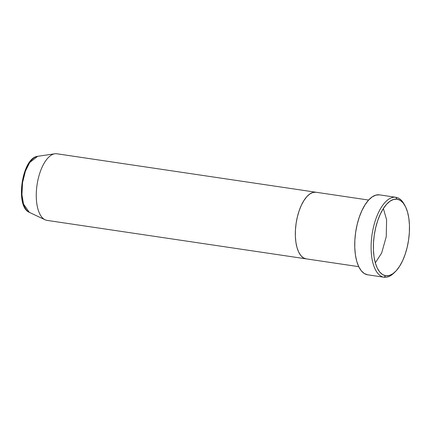 <?xml version="1.0" encoding="UTF-8"?>
<svg xmlns="http://www.w3.org/2000/svg" width="431" height="431" viewBox="0 0 431 431"><rect width="100%" height="100%" fill="white"/><g stroke="black" fill="none" stroke-linecap="round" stroke-linejoin="round"><path stroke-width="0.65" d="M394.435 272.516A40.401 18.091 -81.6 0 1 384.043 277.225L385.777 275.781A38.72 17.337 -81.6 0 1 374.275 235.003A38.72 17.337 -81.6 0 1 397.091 199.176L395.847 197.29A40.401 18.091 98.4 0 0 372.039 234.674A40.401 18.091 98.4 0 0 384.043 277.225A40.401 18.091 -81.6 0 1 384.01 277.225A40.401 18.091 -81.6 0 1 372.045 234.636A40.401 18.091 -81.6 0 1 395.847 197.29L379.469 194.86A40.401 18.091 98.4 0 0 355.667 232.207A40.401 18.091 98.4 0 0 367.632 274.789A40.401 18.091 98.4 0 0 367.665 274.795L383.978 277.219M383.374 208.523L386.602 219.794L386.241 236.727L381.661 253.019L375.309 262.845L381.661 253.019L386.241 236.727L386.602 219.794L383.374 208.523M368.618 200.054L315.95 192.237A33.666 15.074 98.4 0 0 296.119 223.36A33.666 15.074 98.4 0 0 306.091 258.848A33.666 15.074 98.4 0 0 306.112 258.848L358.732 266.66L306.091 258.848A33.666 15.074 -81.6 0 1 296.119 223.36A33.666 15.074 -81.6 0 1 315.95 192.237L368.618 200.054L315.977 192.242A33.666 15.074 98.4 0 0 315.95 192.237L56.881 153.775A33.666 15.074 98.4 0 0 37.05 184.894A33.666 15.074 98.4 0 0 47.017 220.381A33.666 15.074 98.4 0 0 47.044 220.386A33.666 15.074 -81.6 0 1 45.061 219.783A33.666 15.074 -81.6 0 1 37.05 184.867A33.666 15.074 -81.6 0 1 54.861 153.781A33.666 15.074 -81.6 0 1 56.881 153.775L315.95 192.237A33.666 15.074 -81.6 0 1 315.977 192.242L56.908 153.775A33.666 15.074 98.4 0 0 56.881 153.775A33.666 15.074 -81.6 0 1 56.935 153.781A33.666 15.074 98.4 0 0 56.908 153.775M306.112 258.848L303.3 257.786L300.779 255.491L298.656 252.038L297.002 247.572L295.892 242.254L295.364 236.296L295.44 229.928L296.113 223.387L297.358 216.933L299.13 210.807L301.361 205.248L303.963 200.469L306.834 196.649L309.867 193.945L312.944 192.458L315.95 192.237L312.944 192.458L309.867 193.945L306.834 196.649L303.963 200.469L301.361 205.248L299.13 210.807L297.358 216.933L296.113 223.387L295.44 229.928L295.364 236.296L295.892 242.254L297.002 247.572L298.656 252.038L300.779 255.491L303.3 257.786L306.112 258.848A33.666 15.074 -81.6 0 1 306.091 258.848L47.017 220.381M385.777 275.781L389.231 275.528L392.776 273.814L396.261 270.706L399.564 266.315L402.559 260.82L405.118 254.43L407.16 247.383L408.593 239.959L409.364 232.438L409.45 225.111L408.841 218.258L407.564 212.149L405.668 207.009L403.227 203.039L400.329 200.399L397.091 199.176L393.632 199.429L390.093 201.142L386.602 204.256L383.299 208.642L380.309 214.137L377.745 220.532L375.708 227.573L374.275 235.003L373.499 242.518L373.418 249.845L374.022 256.698L375.299 262.813L377.195 267.947L379.641 271.918L382.539 274.563L385.777 275.781L384.043 277.225A40.401 18.091 98.4 0 0 393.767 273.179L395.098 271.907A38.72 17.337 -81.6 0 1 385.777 275.781M379.533 194.866A40.401 18.091 98.4 0 0 379.501 194.866A40.401 18.091 98.4 0 0 379.469 194.86L395.847 197.29A40.401 18.091 -81.6 0 1 395.879 197.296A40.401 18.091 -81.6 0 1 404.483 204.827A40.401 18.091 98.4 0 0 404.041 203.998A40.401 18.091 98.4 0 0 395.847 197.29L397.091 199.176A38.72 17.337 -81.6 0 1 404.941 205.603A38.72 17.337 -81.6 0 1 395.098 271.907M367.665 274.795L364.287 273.523L361.264 270.765L358.711 266.622L356.733 261.261L355.403 254.883L354.767 247.733L354.853 240.089L355.661 232.239L357.159 224.492L359.282 217.143L361.959 210.473L365.079 204.736L368.527 200.156L372.168 196.913L375.864 195.124L379.469 194.86M45.061 219.783L29.34 212.364L23.511 204.046L21.938 194.645L22.541 182.674L25.451 171.064L29.685 162.552L37.664 156.313A28.591 12.801 98.4 0 0 22.536 182.712A28.591 12.801 98.4 0 0 29.34 212.364C14.735 206.632 22.024 157.557 37.664 156.313L54.861 153.781M47.044 220.386L306.064 258.842M28.435 164.346L26.35 168.171L23.145 177.529L21.609 187.938M21.55 193.04L21.976 197.813M384.01 277.225L367.632 274.789M395.879 197.296L379.501 194.866M404.041 203.998L404.941 205.603"/></g></svg>
